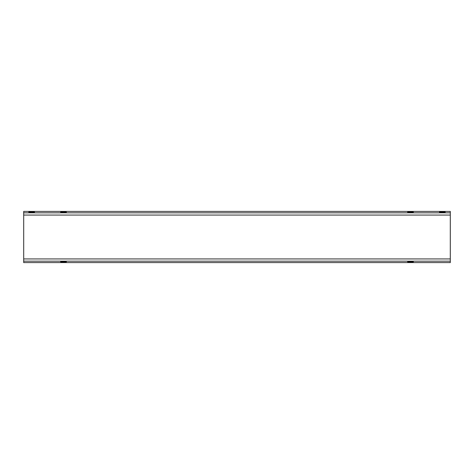 <?xml version="1.0" encoding="UTF-8"?>
<svg xmlns="http://www.w3.org/2000/svg" width="474" height="474" viewBox="0 0 474 474"><rect width="100%" height="100%" fill="white"/><g stroke="black" fill="none" stroke-linecap="round" stroke-linejoin="round"><path stroke-width="0.71" d="M23.7 212.826L23.7 262.596L450.3 262.596L450.3 211.404L23.7 211.404L23.7 212.826L450.3 212.826M413.358 261.832C413.541 261.281 407.45 261.275 407.61 261.832C407.421 262.276 413.529 262.282 413.358 261.832L413.18 261.962M412.676 262.063L408.292 262.063M60.642 261.832C60.459 261.281 66.55 261.275 66.39 261.832C66.579 262.276 60.471 262.282 60.642 261.832L60.82 261.962M61.324 262.063L65.708 262.063M413.352 212.133L413.358 212.168C413.529 211.718 407.421 211.724 407.61 212.168C407.45 212.725 413.541 212.719 413.358 212.168M445.21 212.168C445.394 212.719 439.303 212.725 439.463 212.168C439.274 211.724 445.382 211.718 445.21 212.168L445.033 212.038M444.529 211.937L440.145 211.937M60.648 212.133L60.642 212.168C60.471 211.718 66.579 211.724 66.39 212.168C66.55 212.725 60.459 212.719 60.642 212.168M28.796 212.133L28.79 212.168C28.618 211.718 34.726 211.724 34.537 212.168C34.697 212.725 28.606 212.719 28.79 212.168M23.7 261.174L450.3 261.174M23.7 215.072L450.3 215.072M23.7 258.928L450.3 258.928"/></g></svg>
